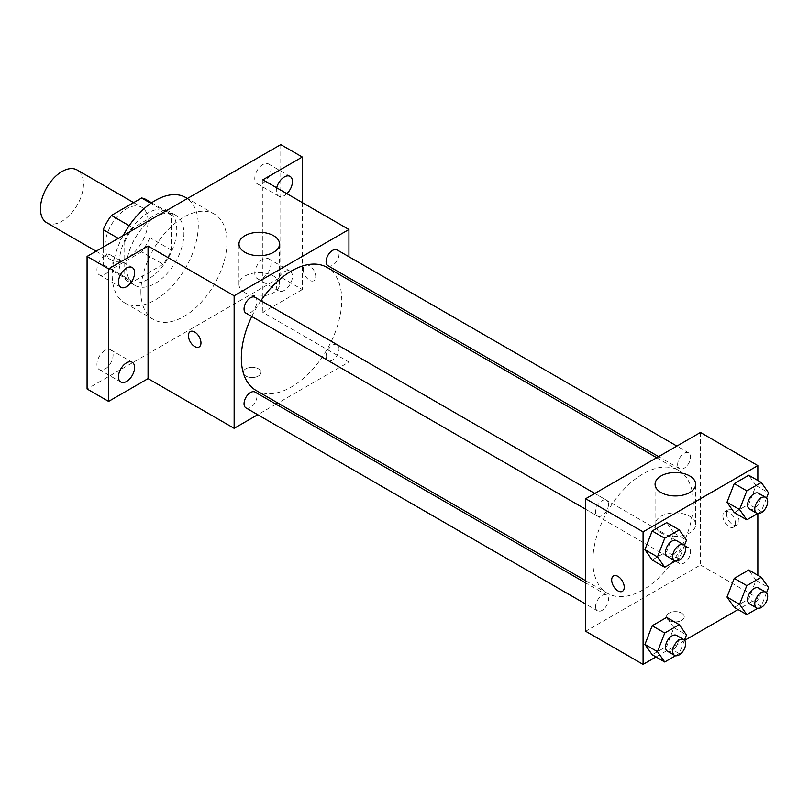 <?xml version="1.0" encoding="UTF-8"?>
<svg xmlns="http://www.w3.org/2000/svg" width="809" height="809" viewBox="0 0 809 809"><rect width="100%" height="100%" fill="white"/><g stroke="black" fill="none" stroke-linecap="round" stroke-linejoin="round"><path stroke-width="0.61" stroke-dasharray="4.04 3.03" d="M46.75 222.728A30.439 17.576 120 0 0 77.189 205.152A30.439 17.576 120 0 0 77.189 170.011M105.018 246.067A30.439 17.576 120 0 0 111.318 260.002A30.439 17.576 120 0 0 141.757 242.437A30.439 17.576 120 0 0 141.757 207.286A30.439 17.576 120 0 0 118.306 215.437A30.439 17.576 120 0 0 105.018 246.067M149.857 202.746L149.857 237.624A39.287 22.682 120 0 1 141.636 251.852L163.165 264.28A39.287 22.682 120 0 0 171.377 250.042L171.377 215.174L149.857 202.746A39.287 22.682 120 0 0 146.176 199.621M141.636 251.852L111.44 269.286A39.287 22.682 120 0 1 106.899 267.668A39.287 22.682 120 0 1 103.218 264.543L103.218 247.109M163.165 264.28L132.959 281.714L111.44 269.286M103.218 264.543L124.748 276.971L124.748 242.093L118.326 238.392M124.748 276.971A39.287 22.682 120 0 0 128.419 280.096A39.287 22.682 120 0 0 132.959 281.714M171.377 215.174A39.287 22.682 120 0 0 167.706 212.049A39.287 22.682 120 0 0 163.165 210.431L150.828 203.312M124.748 242.093A39.287 22.682 120 0 1 132.959 227.865L163.165 210.431M148.057 279.206A40.581 23.431 -60 0 1 127.771 281.219A40.581 23.431 -60 0 1 127.771 234.357A40.581 23.431 -60 0 1 168.353 210.927A40.581 23.431 -60 0 1 174.572 243.448A40.581 23.431 -60 0 1 148.057 279.206M155.237 283.352A40.581 23.431 120 0 0 181.742 247.584A40.581 23.431 120 0 0 175.523 215.073A40.581 23.431 120 0 0 144.255 225.944A40.581 23.431 120 0 0 126.538 266.778A40.581 23.431 120 0 0 134.941 285.365A40.581 23.431 120 0 0 155.237 283.352M132.959 227.865L129.187 225.691M171.377 250.042L149.857 237.624M123.15 235.601A60.877 35.141 120 0 0 112.188 275.07A60.877 35.141 120 0 0 124.798 302.93A60.877 35.141 120 0 0 185.676 267.789A60.877 35.141 120 0 0 185.676 197.497M140.887 291.634A60.877 35.141 120 0 0 153.498 319.504A60.877 35.141 120 0 0 214.365 284.353A60.877 35.141 120 0 0 214.365 214.061A60.877 35.141 120 0 0 167.463 230.373A60.877 35.141 120 0 0 140.887 291.634M262.844 164.53A11.407 6.583 120 0 0 255.391 174.572A11.407 6.583 120 0 0 257.141 183.714A11.407 6.583 120 0 0 268.548 177.131A11.407 6.583 120 0 0 268.548 163.964A11.407 6.583 120 0 0 262.844 164.53M105.018 255.644A11.407 6.583 120 0 0 97.565 265.696A11.407 6.583 120 0 0 99.315 274.838A11.407 6.583 120 0 0 110.722 268.254A11.407 6.583 120 0 0 110.722 255.078A11.407 6.583 120 0 0 105.018 255.644M105.018 350.418A11.407 6.583 120 0 0 97.565 360.46A11.407 6.583 120 0 0 99.315 369.602A11.407 6.583 120 0 0 110.722 363.019A11.407 6.583 120 0 0 110.722 349.852A11.407 6.583 120 0 0 105.018 350.418M262.844 259.295A11.407 6.583 120 0 0 255.391 269.346A11.407 6.583 120 0 0 257.141 278.478A11.407 6.583 120 0 0 268.548 271.895A11.407 6.583 120 0 0 268.548 258.728A11.407 6.583 120 0 0 262.844 259.295M280.784 144.599L280.784 277.133L87.079 388.967M302.303 202.584L302.303 289.561L280.784 277.133M302.303 289.561L262.844 312.345L348.932 362.048L277.912 403.054M275.99 404.156L257.737 414.704M245.805 376.023A8.879 5.127 0 0 0 255.482 377.136A8.879 5.127 0 0 0 260.963 372.403A8.879 5.127 0 0 0 252.084 367.276A8.879 5.127 0 0 0 243.206 372.403A8.879 5.127 0 0 0 245.805 376.023A8.879 5.127 0 0 0 255.482 377.125A8.879 5.127 0 0 0 260.963 372.393A8.879 5.127 0 0 0 252.084 367.266A8.879 5.127 0 0 0 243.206 372.393A8.879 5.127 0 0 0 245.805 376.023M286.871 193.675A11.407 6.583 -60 0 1 284.363 195.576A11.407 6.583 -60 0 1 278.67 196.142A11.407 6.583 -60 0 1 276.698 187.799M284.363 290.34A11.407 6.583 -60 0 1 278.67 290.906A11.407 6.583 -60 0 1 276.921 281.765A11.407 6.583 -60 0 1 284.363 271.723A11.407 6.583 -60 0 1 290.067 271.157A11.407 6.583 -60 0 1 291.816 280.288A11.407 6.583 -60 0 1 284.363 290.34M262.844 179.8L262.844 312.345M256.028 390.413A71.02 41.006 120 0 0 327.048 349.407A71.02 41.006 120 0 0 327.048 267.405M260.892 300.675A71.02 41.006 120 0 0 251.761 316.491M348.932 256.736L348.932 277.821M348.932 280.035L348.932 362.048M328.009 265.746A9.132 5.269 120 0 0 337.141 260.468A9.132 5.269 120 0 0 337.141 249.93M245.936 407.898A9.132 5.269 120 0 0 255.068 402.619A9.132 5.269 120 0 0 255.068 392.082M326.118 356.334A9.132 5.269 120 0 0 328.009 360.511A9.132 5.269 120 0 0 337.141 355.242A9.132 5.269 120 0 0 337.141 344.695A9.132 5.269 120 0 0 330.102 347.142A9.132 5.269 120 0 0 326.118 356.334M255.068 297.308A9.132 5.269 -60 0 1 256.959 301.494A9.132 5.269 -60 0 1 252.974 310.676A9.132 5.269 -60 0 1 245.936 313.123M303.203 269.367A8.879 5.127 -120 0 0 307.076 278.306A8.879 5.127 -120 0 0 313.912 280.683A8.879 5.127 -120 0 0 313.912 270.428A8.879 5.127 -120 0 0 305.033 265.301A8.879 5.127 -120 0 0 303.203 269.367M190.257 331.569L190.257 331.579A8.879 5.127 60 0 1 190.257 331.569A8.879 5.127 60 0 1 197.103 333.955A8.879 5.127 60 0 1 200.976 342.885A8.879 5.127 60 0 1 199.135 346.95L199.135 346.95M303.193 269.377A8.879 5.127 -120 0 0 307.066 278.306A8.879 5.127 -120 0 0 313.912 280.683A8.879 5.127 -120 0 0 313.912 270.439A8.879 5.127 -120 0 0 305.033 265.312A8.879 5.127 -120 0 0 303.193 269.377M244.915 292.646A20.296 11.71 180 0 1 238.968 284.363A20.296 11.71 180 0 1 259.254 272.643A20.296 11.71 180 0 1 279.55 284.363A20.296 11.71 180 0 1 267.021 295.184A20.296 11.71 180 0 1 244.915 292.646M592.855 560.859A71.02 41.006 120 0 0 607.559 593.371A71.02 41.006 120 0 0 678.579 552.365A71.02 41.006 120 0 0 678.579 470.363A71.02 41.006 120 0 0 623.85 489.384A71.02 41.006 120 0 0 592.855 560.859M608.489 504.442A9.132 5.269 -60 0 1 604.505 513.634A9.132 5.269 -60 0 1 597.467 516.081A9.132 5.269 -60 0 1 597.467 505.534A9.132 5.269 -60 0 1 606.598 500.265A9.132 5.269 -60 0 1 608.489 504.442M677.649 559.282A9.132 5.269 120 0 0 679.54 563.469A9.132 5.269 120 0 0 688.671 558.19A9.132 5.269 120 0 0 688.671 547.653A9.132 5.269 120 0 0 681.633 550.09A9.132 5.269 120 0 0 677.649 559.282M595.576 606.669A9.132 5.269 120 0 0 597.467 610.846A9.132 5.269 120 0 0 606.598 605.577A9.132 5.269 120 0 0 606.598 595.03A9.132 5.269 120 0 0 599.56 597.477A9.132 5.269 120 0 0 595.576 606.669M677.649 464.518A9.132 5.269 120 0 0 679.54 468.694A9.132 5.269 120 0 0 688.671 463.426A9.132 5.269 120 0 0 688.671 452.878A9.132 5.269 120 0 0 681.633 455.325A9.132 5.269 120 0 0 677.649 464.518M700.463 432.461L700.463 564.995L585.676 631.273M757.851 575.27L757.851 598.134L700.463 564.995M757.851 598.134L738.051 609.571M684.667 640.394L655.978 656.948M669.073 620.402A8.879 5.127 0 0 0 678.751 621.504A8.879 5.127 0 0 0 684.232 616.771A8.879 5.127 0 0 0 675.353 611.644A8.879 5.127 0 0 0 666.474 616.771A8.879 5.127 0 0 0 669.073 620.402A8.879 5.127 0 0 0 678.751 621.504A8.879 5.127 0 0 0 684.232 616.771A8.879 5.127 0 0 0 675.353 611.644A8.879 5.127 0 0 0 666.474 616.771A8.879 5.127 0 0 0 669.073 620.392M756 485.552L748.75 475.237L756 485.552L748.75 504.24L734.248 512.603L748.75 504.24L756 485.552L768.55 492.802M673.927 627.703L666.677 617.388L673.927 627.703L666.677 646.391L652.175 654.754L666.677 646.391L673.927 627.703L686.477 634.954M757.851 480.495L757.851 513.614M756 580.326L748.75 570.011L756 580.326L748.75 599.004L734.248 607.377L748.75 599.004L756 580.326L768.55 587.567M673.927 532.939L666.677 522.624L673.927 532.939L666.677 551.617L652.175 559.99L666.677 551.617L673.927 532.939L686.477 540.19M726.472 513.745A8.879 5.127 -120 0 0 730.345 522.675A8.879 5.127 -120 0 0 737.181 525.051A8.879 5.127 -120 0 0 737.181 514.807A8.879 5.127 -120 0 0 728.312 509.68A8.879 5.127 -120 0 0 726.472 513.745M613.525 575.947L613.525 575.947A8.879 5.127 60 0 1 620.372 578.324A8.879 5.127 60 0 1 624.245 587.253A8.879 5.127 60 0 1 622.404 591.318A8.879 5.127 60 0 1 622.404 591.328L622.404 591.328M722.852 515.829A8.879 5.127 -120 0 0 726.725 524.768A8.879 5.127 -120 0 0 733.571 527.144A8.879 5.127 -120 0 0 733.571 516.89A8.879 5.127 -120 0 0 724.692 511.763A8.879 5.127 -120 0 0 722.852 515.829M661.004 532.878A20.296 11.71 180 0 1 655.068 524.586A20.296 11.71 180 0 1 675.353 512.876A20.296 11.71 180 0 1 695.649 524.586A20.296 11.71 180 0 1 683.12 535.416A20.296 11.71 180 0 1 661.004 532.878M684.465 545.387L679.226 558.867L675.586 560.971M667.415 556.461A9.132 5.269 120 0 0 676.546 551.192A9.132 5.269 120 0 0 676.546 540.645M679.226 558.867L666.677 551.617M766.538 498L761.299 511.48L757.659 513.584M749.488 509.083A9.132 5.269 120 0 0 758.62 503.805A9.132 5.269 120 0 0 758.62 493.268M761.299 511.48L748.75 504.24M684.465 640.152L679.226 653.632L675.586 655.735M667.415 651.235A9.132 5.269 120 0 0 676.546 645.956A9.132 5.269 120 0 0 676.546 635.419M679.226 653.632L666.677 646.391M766.538 592.764L761.299 606.254L757.659 608.358M749.488 603.848A9.132 5.269 120 0 0 758.62 598.579A9.132 5.269 120 0 0 758.62 588.032M761.299 606.254L748.75 599.004M96.099 251.215L111.318 260.002M133.657 202.614L141.757 207.286M175.523 215.073L168.353 210.927M134.941 285.365L127.771 281.219M167.706 212.049L151.627 202.766M128.419 280.096L106.899 267.668M214.365 214.061L187.415 198.498M153.498 319.504L124.798 302.93M257.141 278.478L278.67 290.906M268.548 258.728L290.067 271.157M99.315 369.602L120.834 382.03M110.722 349.852L132.241 362.28M99.315 274.838L120.834 287.256M110.722 255.078L132.241 267.506M257.141 183.714L278.67 196.142M268.548 163.964L290.067 176.382M279.55 284.363L279.55 244.005M238.968 284.363L238.968 244.005M678.579 470.363L656.696 457.722M607.559 593.371L585.676 580.731M585.676 509.276L597.467 516.081M594.807 493.46L606.598 500.265M688.671 547.653L337.141 344.695M679.54 563.469L328.009 360.511M606.598 595.03L585.676 582.955M597.467 610.846L585.676 604.04M688.671 452.878L676.88 446.072M679.54 468.694L658.617 456.62M733.571 527.144L737.181 525.051M724.692 511.763L728.312 509.68M695.649 524.586L695.649 484.227M655.068 524.586L655.068 484.227"/><path stroke-width="1.21" d="M133.657 202.614L77.189 170.011A30.439 17.576 120 0 0 53.738 178.162A30.439 17.576 120 0 0 40.45 208.793A30.439 17.576 120 0 0 46.75 222.728L96.099 251.215M129.187 225.691L111.44 215.437L141.636 198.003A39.287 22.682 120 0 1 146.176 199.621L151.627 202.766M103.218 247.109L103.218 229.675A39.287 22.682 120 0 1 111.44 215.437M118.326 238.392L103.218 229.675M150.828 203.312L141.636 198.003M187.415 198.498L185.676 197.497A60.877 35.141 120 0 0 123.15 235.601M257.737 414.704L234.145 428.315L148.057 378.612L108.608 401.395L87.079 388.967L87.079 256.423L280.784 144.599L302.303 157.017L302.303 202.584M277.912 403.054L275.99 404.156M126.538 381.464A11.407 6.583 -60 0 1 120.834 382.03A11.407 6.583 -60 0 1 119.085 372.888A11.407 6.583 -60 0 1 126.538 362.837A11.407 6.583 -60 0 1 132.241 362.28A11.407 6.583 -60 0 1 133.991 371.412A11.407 6.583 -60 0 1 126.538 381.464M126.538 286.699A11.407 6.583 -60 0 1 120.834 287.256A11.407 6.583 -60 0 1 119.085 278.124A11.407 6.583 -60 0 1 126.538 268.072A11.407 6.583 -60 0 1 132.241 267.506A11.407 6.583 -60 0 1 133.991 276.648A11.407 6.583 -60 0 1 126.538 286.699M148.057 378.612L148.057 246.067L108.608 268.851L87.079 256.423M108.608 401.395L108.608 268.851M234.145 428.315L234.145 295.77L148.057 246.067M234.145 295.77L348.932 229.503L262.844 179.8L302.303 157.017M244.915 252.287A20.296 11.71 180 0 1 238.968 244.005A20.296 11.71 180 0 1 259.254 232.284A20.296 11.71 180 0 1 279.55 244.005A20.296 11.71 180 0 1 267.021 254.825A20.296 11.71 180 0 1 244.915 252.287M276.698 187.799A11.407 6.583 -60 0 1 284.363 176.949A11.407 6.583 -60 0 1 290.067 176.382A11.407 6.583 -60 0 1 286.871 193.675M251.761 316.491A71.02 41.006 120 0 0 241.325 357.902A71.02 41.006 120 0 0 256.028 390.413L585.676 580.731M656.696 457.722L327.048 267.405A71.02 41.006 120 0 0 260.892 300.675M348.932 229.503L348.932 256.736M348.932 277.821L348.932 280.035M676.88 446.072L337.141 249.93A9.132 5.269 120 0 0 330.102 252.378A9.132 5.269 120 0 0 326.118 261.56A9.132 5.269 120 0 0 328.009 265.746L658.617 456.62M585.676 582.955L255.068 392.082A9.132 5.269 120 0 0 248.039 394.529A9.132 5.269 120 0 0 244.045 403.711A9.132 5.269 120 0 0 245.936 407.898L585.676 604.04M585.676 509.276L245.936 313.123A9.132 5.269 -60 0 1 245.936 302.586A9.132 5.269 -60 0 1 255.068 297.308L594.807 493.46M200.966 342.885A8.879 5.127 60 0 1 199.135 346.95A8.879 5.127 60 0 1 190.257 341.823A8.879 5.127 60 0 1 190.257 331.579A8.879 5.127 60 0 1 197.093 333.955A8.879 5.127 60 0 1 200.966 342.885M199.135 346.95A8.879 5.127 60 0 1 190.257 341.823A8.879 5.127 60 0 1 190.257 331.579M655.978 656.948L643.074 664.401L585.676 631.273L585.676 498.728L700.463 432.461L757.851 465.59L757.851 480.495M738.051 609.571L684.667 640.394M734.248 512.603L726.998 502.288L734.248 483.61L748.75 475.237L734.248 483.61L726.998 502.288L734.248 512.603L746.808 519.853L739.557 509.539L746.808 490.861L761.299 482.488L768.55 492.802L766.538 498M652.175 654.754L644.935 644.439L652.175 625.761L666.677 617.388L652.175 625.761L644.935 644.439L652.175 654.754L664.735 662.005L657.484 651.69L664.735 633.012L679.226 624.639L686.477 634.954L684.465 640.152M757.851 513.614L757.851 575.27M643.074 664.401L643.074 531.867L757.851 465.59M734.248 607.377L726.998 597.062L734.248 578.374L748.75 570.011L734.248 578.374L726.998 597.062L734.248 607.377L746.808 614.618L739.557 604.313L746.808 585.625L761.299 577.262L768.55 587.567L766.538 592.764M652.175 559.99L644.935 549.675L652.175 530.997L666.677 522.624L652.175 530.997L644.935 549.675L652.175 559.99L664.735 567.24L657.484 556.926L664.735 538.238L679.226 529.875L686.477 540.19L684.465 545.387M643.074 531.867L585.676 498.728M661.004 492.519A20.296 11.71 180 0 1 655.068 484.227A20.296 11.71 180 0 1 675.353 472.517A20.296 11.71 180 0 1 695.649 484.227A20.296 11.71 180 0 1 683.12 495.057A20.296 11.71 180 0 1 661.004 492.519M624.235 587.263A8.879 5.127 60 0 1 622.404 591.328A8.879 5.127 60 0 1 613.525 586.201A8.879 5.127 60 0 1 613.525 575.947A8.879 5.127 60 0 1 620.361 578.324A8.879 5.127 60 0 1 624.235 587.263M622.404 591.328A8.879 5.127 60 0 1 613.525 586.201A8.879 5.127 60 0 1 613.525 575.947M675.586 560.971L664.735 567.24M683.726 544.791L676.546 540.645A9.132 5.269 120 0 0 669.508 543.092A9.132 5.269 120 0 0 665.524 552.284A9.132 5.269 120 0 0 667.415 556.461L674.595 560.607A9.132 5.269 120 0 0 683.726 555.328A9.132 5.269 120 0 0 683.726 544.791A9.132 5.269 120 0 0 676.688 547.238A9.132 5.269 120 0 0 672.704 556.42A9.132 5.269 120 0 0 674.595 560.607M657.484 556.926L644.935 549.675M664.735 538.238L652.175 530.997M679.226 529.875L666.677 522.624M757.659 513.584L746.808 519.853M765.789 497.404L758.62 493.268A9.132 5.269 120 0 0 751.581 495.715A9.132 5.269 120 0 0 747.597 504.897A9.132 5.269 120 0 0 749.488 509.083L756.658 513.219A9.132 5.269 120 0 0 765.789 507.951A9.132 5.269 120 0 0 765.789 497.404A9.132 5.269 120 0 0 758.761 499.851A9.132 5.269 120 0 0 754.767 509.043A9.132 5.269 120 0 0 756.658 513.219M739.557 509.539L726.998 502.288M746.808 490.861L734.248 483.61M761.299 482.488L748.75 475.237M675.586 655.735L664.735 662.005M683.726 639.555L676.546 635.419A9.132 5.269 120 0 0 669.508 637.866A9.132 5.269 120 0 0 665.524 647.048A9.132 5.269 120 0 0 667.415 651.235L674.595 655.371A9.132 5.269 120 0 0 683.726 650.102A9.132 5.269 120 0 0 683.726 639.555A9.132 5.269 120 0 0 676.688 642.002A9.132 5.269 120 0 0 672.704 651.194A9.132 5.269 120 0 0 674.595 655.371M657.484 651.69L644.935 644.439M664.735 633.012L652.175 625.761M679.226 624.639L666.677 617.388M757.659 608.358L746.808 614.618M765.789 592.178L758.62 588.032A9.132 5.269 120 0 0 751.581 590.479A9.132 5.269 120 0 0 747.597 599.671A9.132 5.269 120 0 0 749.488 603.848L756.658 607.994A9.132 5.269 120 0 0 765.789 602.715A9.132 5.269 120 0 0 765.789 592.178A9.132 5.269 120 0 0 758.761 594.615A9.132 5.269 120 0 0 754.767 603.807A9.132 5.269 120 0 0 756.658 607.994M739.557 604.313L726.998 597.062M746.808 585.625L734.248 578.374M761.299 577.262L748.75 570.011"/></g></svg>
